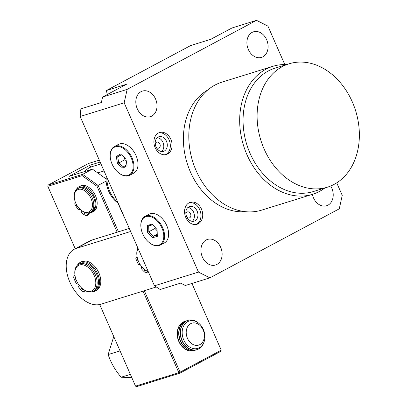 <?xml version="1.0" encoding="UTF-8"?>
<svg xmlns="http://www.w3.org/2000/svg" width="407" height="407" viewBox="0 0 407 407"><rect width="100%" height="100%" fill="white"/><g stroke="black" fill="none" stroke-linecap="round" stroke-linejoin="round"><path stroke-width="0.61" d="M151.78 116.092A13.4 10.292 72.7 0 0 155.932 99.893A13.4 10.292 72.7 0 0 142.44 91.076A13.4 10.292 72.7 0 0 141.056 91.656A13.4 10.292 72.7 0 0 136.9 107.855A13.4 10.292 72.7 0 0 150.392 116.672A13.4 10.292 72.7 0 0 151.78 116.092M202.386 257.092A13.4 10.292 72.7 0 0 215.507 265.008A13.4 10.292 72.7 0 0 220.68 247.329A13.4 10.292 72.7 0 0 207.555 239.418A13.4 10.292 72.7 0 0 202.386 257.092M312.367 194.368A13.4 10.292 72.7 0 0 313.466 197.822A13.4 10.292 72.7 0 0 326.592 205.739A13.4 10.292 72.7 0 0 331.766 188.059A13.4 10.292 72.7 0 0 330.688 185.999M248.351 49.486A13.4 10.292 72.7 0 0 261.477 57.397A13.4 10.292 72.7 0 0 266.646 39.723A13.4 10.292 72.7 0 0 253.525 31.807A13.4 10.292 72.7 0 0 248.351 49.486M194.953 220.823A7.657 5.881 72.7 0 0 197.324 211.569A7.657 5.881 72.7 0 0 189.616 206.527A7.657 5.881 72.7 0 0 188.823 206.858A7.657 5.881 72.7 0 0 186.452 216.112A7.657 5.881 72.7 0 0 194.159 221.154A7.657 5.881 72.7 0 0 194.953 220.823M192.292 221.332A7.657 5.881 72.7 0 0 193.991 213.187A7.657 5.881 72.7 0 0 187.973 207.443M198.24 223.764A11.488 8.822 72.7 0 0 201.796 209.885A11.488 8.822 72.7 0 0 190.232 202.325A11.488 8.822 72.7 0 0 189.046 202.823A11.488 8.822 72.7 0 0 185.485 216.707A11.488 8.822 72.7 0 0 197.049 224.262A11.488 8.822 72.7 0 0 198.24 223.764M196.154 224.476A11.488 8.822 72.7 0 0 196.484 224.313A11.488 8.822 72.7 0 0 200.239 210.994A11.488 8.822 72.7 0 0 189.372 202.661M186.894 217.124A3.159 2.427 72.7 0 0 189.311 217.948A3.159 2.427 72.7 0 0 189.642 217.811A3.159 2.427 72.7 0 0 190.618 213.996A3.159 2.427 72.7 0 0 187.439 211.915A3.159 2.427 72.7 0 0 187.113 212.052A3.159 2.427 72.7 0 0 185.913 213.965M155.159 147.675A11.488 8.822 72.7 0 0 166.407 154.457A11.488 8.822 72.7 0 0 170.838 139.306A11.488 8.822 72.7 0 0 159.59 132.519A11.488 8.822 72.7 0 0 155.159 147.675M165.512 154.67A11.488 8.822 72.7 0 0 169.083 139.85A11.488 8.822 72.7 0 0 158.73 132.855M156.018 146.825A7.657 5.881 72.7 0 0 163.517 151.348A7.657 5.881 72.7 0 0 166.473 141.244A7.657 5.881 72.7 0 0 158.969 136.721A7.657 5.881 72.7 0 0 156.018 146.825M161.645 151.526A7.657 5.881 72.7 0 0 162.963 142.338A7.657 5.881 72.7 0 0 157.331 137.632M156.252 147.319A3.159 2.427 72.7 0 0 158.669 148.143A3.159 2.427 72.7 0 0 159.89 143.976A3.159 2.427 72.7 0 0 156.797 142.109A3.159 2.427 72.7 0 0 155.27 144.159M282.382 66.595A64.601 49.629 72.7 0 0 262.362 144.678A64.601 49.629 72.7 0 0 327.411 187.184A64.601 49.629 72.7 0 0 334.091 184.391A64.601 49.629 72.7 0 0 354.11 106.308A64.601 49.629 72.7 0 0 289.062 63.802A64.601 49.629 72.7 0 0 282.382 66.595M289.062 63.802L275.02 68.167A64.601 49.629 72.7 0 0 268.34 70.96A64.601 49.629 72.7 0 0 248.321 149.043A64.601 49.629 72.7 0 0 313.37 191.549L327.411 187.184M207.682 90.049A64.601 49.629 72.7 0 0 187.123 163.141A64.601 49.629 72.7 0 0 245.492 211.696M286.538 64.586A66.997 51.47 72.7 0 0 272.812 66.346L221.942 82.158A66.997 51.47 72.7 0 0 215.018 85.053A66.997 51.47 72.7 0 0 194.256 166.031A66.997 51.47 72.7 0 0 261.716 210.114L312.581 194.302A66.997 51.47 72.7 0 0 319.51 191.402A66.997 51.47 72.7 0 0 324.888 187.968M272.812 66.346A66.997 51.47 72.7 0 0 265.883 69.246A66.997 51.47 72.7 0 0 245.126 150.219A66.997 51.47 72.7 0 0 312.581 194.302M336.737 182.845L342.241 195.391L339.265 208.827L209.885 277.859L198.484 272.095L124.176 102.818L127.152 89.382L256.532 20.35L267.933 26.114L284.803 64.55M256.532 20.35L231.959 27.986L210.719 39.321L190.644 45.559L106.349 90.537L126.429 84.295L102.579 97.024L101.363 102.518L80.891 108.878L80.154 116.499L154.462 285.78L160.18 289.504L180.647 283.14L185.312 285.5L209.885 277.859M106.349 90.537L107.321 94.49M102.579 97.024L127.152 89.382M80.154 116.499L124.176 102.818M154.462 285.78L198.484 272.095M129.314 174.817A15.695 9.941 61.9 0 1 118.737 172.894A15.695 9.941 61.9 0 1 110.251 156.98A15.695 9.941 61.9 0 1 114.036 147.4A15.695 9.941 61.9 0 1 130.23 156.029A15.695 9.941 61.9 0 1 129.314 174.817M110.251 156.98L110.226 156.624A16.27 10.307 61.9 0 1 114.148 146.688A16.27 10.307 61.9 0 1 114.408 146.545A16.27 10.307 61.9 0 1 131.044 155.84A16.27 10.307 61.9 0 1 129.986 175.107A16.27 10.307 61.9 0 1 129.726 175.254A16.27 10.307 61.9 0 1 119.022 173.117L118.737 172.894M114.408 146.545L118.457 144.383A16.27 10.307 61.9 0 1 135.099 153.678A16.27 10.307 61.9 0 1 134.035 172.944A16.27 10.307 61.9 0 1 133.776 173.092L129.726 175.254M120.457 153.994L125.849 158.532L127.06 165.644L122.889 168.223L117.501 163.685L116.285 156.573L120.457 153.994M121.266 154.67L117.709 156.868L118.747 162.968L123.367 166.86L126.898 164.677M121.484 154.858L117.709 156.868L116.285 156.573M124.501 157.397L124.893 159.692L117.501 163.685M124.893 159.692L126.241 160.826M123.367 166.86L122.889 168.223M146.856 240.334A15.695 9.941 61.9 0 1 140.893 226.791A15.695 9.941 61.9 0 1 146.021 216.61A15.695 9.941 61.9 0 1 157.779 221.494A15.695 9.941 61.9 0 1 162.978 240.898A15.695 9.941 61.9 0 1 149.384 242.699A15.695 9.941 61.9 0 1 146.856 240.334M140.893 226.791L140.868 226.429A16.27 10.307 61.9 0 1 145.05 216.351A16.27 10.307 61.9 0 1 158.369 220.94A16.27 10.307 61.9 0 1 160.368 245.06A16.27 10.307 61.9 0 1 149.669 242.923L149.384 242.699M145.05 216.351L149.099 214.189A16.27 10.307 61.9 0 1 162.418 218.778A16.27 10.307 61.9 0 1 164.418 242.898L160.368 245.06M157.097 229.568L157.316 236.37L152.533 237.719L147.532 232.26L147.314 225.458L152.101 224.109L157.097 229.568M157.224 234.223L153.154 236.396L157.255 235.241L157.071 229.538M154.975 227.248L155.011 228.444L148.87 231.72L153.154 236.396L152.533 237.719M155.011 228.444L157.112 230.733M152.691 224.761L148.682 225.89L148.87 231.72L147.532 232.26M148.682 225.89L147.314 225.458M157.316 236.37L157.255 235.241M97.095 204.777A14.357 9.091 61.9 0 1 92.374 212.118A14.357 9.091 61.9 0 1 90.069 212.393M99.308 160.139L88.594 163.466L48.082 185.083L82.601 174.354L98.092 185.409L106.095 181.135M105.988 178.815L92.404 169.124L82.601 174.354L82.092 175.651L47.812 186.304L75.219 248.733M117.908 202.991L123.214 215.079A15.313 11.762 72.7 0 0 124.491 217.501M117.16 232.199L97.014 186.299L98.092 185.409L118.457 231.797M144.317 290.705L180.062 372.14L221.23 350.173L220.375 351.577L179.858 373.194L136.564 386.65L135.526 386.126L178.826 372.67L143.02 291.112M191.936 283.44L221.23 350.173M100.153 162.062L89.911 165.242L69.002 176.399L92.404 169.124M97.014 186.299L82.092 175.651M99.71 304.533L135.526 386.126M180.062 372.14L178.826 372.67L179.858 373.194L180.062 372.14M47.812 186.304L48.082 185.083M90.725 167.104L89.911 165.242M98.937 288.07A16.27 10.307 61.9 0 1 93.569 291.443M130.632 231.491L76.318 248.397A30.627 19.399 -118.1 0 0 74.166 249.298A30.627 19.399 -118.1 0 0 69.862 282.143A30.627 19.399 -118.1 0 0 100.844 304.238L156.298 286.976M80.108 262.479A16.27 10.307 61.9 0 1 81.899 261.538M129.284 228.424L92.002 240.028A30.627 19.399 -118.1 0 0 89.845 240.929L74.166 249.298M106.812 177.233A26.801 20.589 72.7 0 0 109.722 191.27A26.801 20.589 72.7 0 0 117.903 202.498M100.946 163.868L91.962 166.656A24.883 19.119 72.7 0 0 84.748 171.505M106.13 175.682A24.883 19.119 72.7 0 0 108.689 191.3A24.883 19.119 72.7 0 0 118.213 203.205M104.06 170.96L97.736 172.929M74.308 197.507L74.262 196.907A13.4 8.486 61.9 0 1 77.712 188.604A13.4 8.486 61.9 0 1 93.457 201.735A13.4 8.486 61.9 0 1 90.323 212.245A13.4 8.486 61.9 0 1 81.512 210.49L81.039 210.119A12.444 7.881 61.9 0 1 74.598 199.557A12.444 7.881 61.9 0 1 74.308 197.507A12.444 7.881 61.9 0 1 81.751 189.408A12.444 7.881 61.9 0 1 92.13 201.989A12.444 7.881 61.9 0 1 89.825 211.37A12.444 7.881 61.9 0 1 81.039 210.119M77.712 188.604L79.014 187.907A13.4 8.486 61.9 0 1 94.76 201.038A13.4 8.486 61.9 0 1 91.631 211.548L90.323 212.245M148.346 271.851A15.313 9.697 61.9 0 1 145.116 269.912L144.638 269.541A14.357 9.091 61.9 0 1 137.245 257.524A14.357 9.091 61.9 0 1 136.874 254.986A14.357 9.091 61.9 0 1 138.105 248.524M148.229 271.581A14.357 9.091 61.9 0 1 144.638 269.541M136.874 254.986L136.828 254.385A15.313 9.697 61.9 0 1 137.876 247.995M74.863 274.287L74.822 273.687A15.313 9.697 61.9 0 1 74.888 270.696A15.313 9.697 61.9 0 1 78.76 264.204A15.313 9.697 61.9 0 1 91.387 268.62A15.313 9.697 61.9 0 1 97.049 284.727A15.313 9.697 61.9 0 1 93.178 291.224A15.313 9.697 61.9 0 1 83.104 289.209L82.631 288.843A14.357 9.091 61.9 0 1 74.863 274.287A14.357 9.091 61.9 0 1 74.929 271.484A14.357 9.091 61.9 0 1 86.777 266.422A14.357 9.091 61.9 0 1 95.701 284.641A14.357 9.091 61.9 0 1 82.631 288.843M78.76 264.204L80.067 263.507A15.313 9.697 61.9 0 1 92.694 267.923A15.313 9.697 61.9 0 1 98.352 284.03A15.313 9.697 61.9 0 1 94.485 290.527L93.178 291.224M77.381 206.11A1.628 1.033 61.9 0 1 76.226 204.131M86.248 213.029A1.628 1.033 61.9 0 1 85.826 212.683M86.243 212.775A1.628 1.033 61.9 0 1 86.147 213.466A1.628 1.033 61.9 0 1 85.826 213.817A1.628 1.033 61.9 0 1 84.615 213.482A1.628 1.033 61.9 0 1 83.878 211.976M76.221 189.764A14.067 8.913 61.9 0 1 76.226 189.759A14.067 8.913 61.9 0 1 78.973 186.732A14.067 8.913 61.9 0 1 91.799 192.308A14.067 8.913 61.9 0 1 94.963 208.532A14.067 8.913 61.9 0 1 92.216 211.559A14.067 8.913 61.9 0 1 90.522 212.144M78.973 186.732L80.281 186.035A14.067 8.913 61.9 0 1 93.101 191.611A14.067 8.913 61.9 0 1 96.271 207.835A14.067 8.913 61.9 0 1 93.524 210.862L92.216 211.559M79.355 208.588L78.693 210.012A17.898 11.335 61.9 0 1 74.761 203.953L75.188 201.679M78.693 210.012L80.026 209.254M89.041 212.734L86.518 215.735A17.898 11.335 61.9 0 1 81.242 212.566L82.026 210.872M90.089 212.362L87.912 215.049M76.124 279.777A1.628 1.033 61.9 0 1 75.387 277.457M83.532 289.535A1.628 1.033 61.9 0 1 83.506 289.555A1.628 1.033 61.9 0 1 83.394 289.631A1.628 1.033 61.9 0 1 82.199 289.311A1.628 1.033 61.9 0 1 81.451 287.83M77.427 265.155A16.082 10.185 61.9 0 1 79.1 263.161A16.082 10.185 61.9 0 1 80.179 262.439A16.082 10.185 61.9 0 1 96.235 270.94A16.082 10.185 61.9 0 1 96.393 290.089A16.082 10.185 61.9 0 1 95.319 290.812A16.082 10.185 61.9 0 1 92.333 291.595M80.179 262.439L81.486 261.742A16.082 10.185 61.9 0 1 97.543 270.243A16.082 10.185 61.9 0 1 97.7 289.392A16.082 10.185 61.9 0 1 96.622 290.115L95.319 290.812M77.457 282.651L76.348 283.567A20.101 12.729 61.9 0 1 73.596 276.979L74.919 274.888M76.348 283.567L77.6 282.896M85.623 290.822L83.089 291.763A20.101 12.729 61.9 0 1 78.409 286.772L79.579 285.806M143.941 268.966A1.628 1.033 -118.1 0 0 144.689 270.452A1.628 1.033 -118.1 0 0 145.884 270.777A1.628 1.033 -118.1 0 0 146.027 270.675A1.628 1.033 -118.1 0 0 146.088 270.614M137.602 258.903A1.628 1.033 -118.1 0 0 138.4 261.152M142.058 267.073L140.919 268.142A20.101 12.729 -118.1 0 0 145.701 272.939L148.224 271.8M140.044 264.331L138.782 265.003L139.845 264.006M137.027 256.344L135.841 258.476A20.101 12.729 -118.1 0 0 138.782 265.003M187.108 337.459A11.488 8.822 -107.3 0 1 191.346 323.356A11.488 8.822 -107.3 0 1 203.485 330.81A11.488 8.822 -107.3 0 1 199.242 344.907A11.488 8.822 -107.3 0 1 187.108 337.459M183.292 338.838A14.367 11.04 -107.3 0 1 188.594 321.204A14.367 11.04 -107.3 0 1 203.775 330.525A14.367 11.04 -107.3 0 1 198.474 348.158A14.367 11.04 -107.3 0 1 183.292 338.838M204.111 341.763A15.313 11.762 -107.3 0 1 197.146 349.593A15.313 11.762 -107.3 0 1 181.685 339.402A15.313 11.762 -107.3 0 1 188.054 320.35A15.313 11.762 -107.3 0 1 198.229 322.853M197.019 349.633A15.313 11.762 -107.3 0 1 196.891 349.674A15.313 11.762 -107.3 0 1 181.43 339.479A15.313 11.762 -107.3 0 1 187.8 320.426A15.313 11.762 -107.3 0 1 187.927 320.39M196.25 349.847A15.313 11.762 -107.3 0 1 195.625 350.066A15.313 11.762 -107.3 0 1 180.164 339.876A15.313 11.762 -107.3 0 1 186.533 320.823A15.313 11.762 -107.3 0 1 187.174 320.645M195.497 350.106A15.313 11.762 -107.3 0 1 195.37 350.147A15.313 11.762 -107.3 0 1 179.909 339.952A15.313 11.762 -107.3 0 1 186.284 320.899A15.313 11.762 -107.3 0 1 186.411 320.858M194.734 350.32A15.313 11.762 -107.3 0 1 194.103 350.539A15.313 11.762 -107.3 0 1 178.642 340.349A15.313 11.762 -107.3 0 1 185.017 321.291A15.313 11.762 -107.3 0 1 185.658 321.118M193.981 350.58A15.313 11.762 -107.3 0 1 193.854 350.62A15.313 11.762 -107.3 0 1 178.393 340.425A15.313 11.762 -107.3 0 1 184.763 321.372A15.313 11.762 -107.3 0 1 184.89 321.332M131.832 377.706L121.133 377.218C115.171 370.202 110.846 362.652 108.155 354.573L113.762 336.538M121.133 377.218L130.357 374.348M108.155 354.573L120.055 350.875M76.318 248.397L92.002 240.028M86.722 215.685L88.029 214.988M86.671 215.73L87.978 215.033M185.017 321.291L184.763 321.372M188.054 320.35L187.8 320.426M197.146 349.593L196.891 349.674M195.625 350.066L195.37 350.147"/></g></svg>
